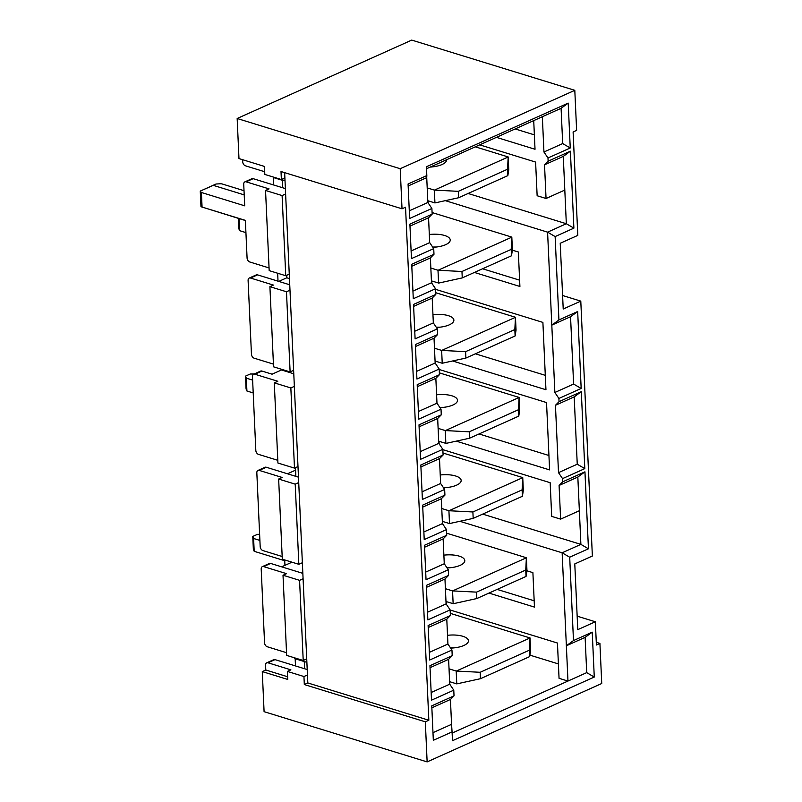 <?xml version="1.0" encoding="UTF-8"?>
<svg xmlns="http://www.w3.org/2000/svg" width="802" height="802" viewBox="0 0 802 802"><rect width="100%" height="100%" fill="white"/><g stroke="black" fill="none" stroke-linecap="round" stroke-linejoin="round"><path stroke-width="1.2" d="M442.854 449.661L550.172 482.714L551.696 516.388L560.618 519.135L559.084 485.461L562.693 481.832L584.949 471.837L588.447 548.789L569.701 557.21L573.48 640.577L592.237 632.156L594.272 677.048L452.478 740.707L452.077 731.885L433.331 740.306L431.767 705.84L454.032 695.845L453.772 690.171L431.506 700.166L429.942 665.7L452.208 655.695L451.957 650.031L429.692 660.026L428.118 625.55L450.383 615.555L450.133 609.881L427.867 619.886L426.303 585.41L448.569 575.415L448.308 569.741L426.042 579.736L424.479 545.27L446.744 535.275L446.483 529.601L424.218 539.596L422.654 505.13L444.92 495.135L444.659 489.461L422.393 499.456L420.829 464.99L443.095 454.995L442.834 449.32L420.569 459.315L419.005 424.849L441.27 414.855L441.02 409.18L418.754 419.175L417.19 384.709L439.446 374.704L439.195 369.04L416.93 379.035L415.366 344.559L437.631 334.564L437.371 328.89L415.105 338.895L413.541 304.419L435.807 294.424L435.546 288.75L413.281 298.745L411.717 264.279L433.982 254.284L433.722 248.61L411.456 258.605L409.892 224.139L432.158 214.144L431.897 208.47L409.642 218.465L408.068 183.999L426.824 175.578L426.423 166.766L568.207 103.097L570.252 147.989L547.987 157.984L543.946 151.999L542.342 116.731L426.514 168.741M468.107 193.482L566.332 223.738L564.808 190.074L546.052 198.495L544.528 164.821L548.127 161.192L570.392 151.197L573.891 228.149L555.134 236.57L558.924 319.938L577.671 311.517L581.169 388.469L558.904 398.464L559.044 401.672L581.31 391.677L584.808 468.629L562.543 478.624L562.693 481.832M558.392 663.916L529.911 655.144M450.133 609.981L557.45 643.034L559.054 678.312L567.966 681.058L586.713 672.637L585.119 637.369L566.362 645.78L567.966 681.058L452.138 733.058M482.664 514.122L580.889 544.378L579.365 510.714L560.618 519.135M304.6 668.748L304.269 661.55M294.534 657.82L294.565 658.562L306.885 662.352M281.652 566.834L291.988 562.192M295.858 476.358L295.467 467.666M277.803 460.308L258.505 454.373A3.469 2.326 65.8 0 1 255.818 450.383L252.47 376.629A3.469 2.326 65.8 0 1 253.592 374.253L260.63 371.095A3.469 2.326 65.8 0 1 261.903 371.055L272.089 374.193L281.462 369.983L293.783 373.782M281.432 369.251L281.462 369.983M278.775 281.402L286.845 277.783L286.725 275.286M282.755 187.788L282.394 179.849M482.603 268.77L519.616 280.169M596.277 642.302L599.916 643.425L596.407 645.008L595.345 621.761L577.771 629.65L574.783 563.916L592.367 556.027L580.788 301.121L563.215 309.011L560.227 243.277L577.801 235.387L573.109 131.979L576.628 130.405L574.803 90.325L411.757 40.1L237.161 118.495L400.208 168.721L574.803 90.325M573.48 640.577L566.362 645.78L562.142 552.799L580.889 544.378L588.447 548.789M459.887 521.3L562.142 552.799L569.701 557.21M442.654 521.45L442.774 524.107M526.934 570.803L532.899 572.638L534.463 607.104L488.959 593.089M446.303 601.61L446.423 604.397M497.16 589.41L534.182 600.808M547.987 157.984L548.127 161.192M496.398 137.353L535.024 149.252L533.721 120.601M479.696 144.851L535.606 162.074L537.139 195.748L546.052 198.495M558.904 398.464L554.864 392.479L547.586 232.159L566.332 223.738L573.891 228.149M445.331 200.66L547.586 232.159L555.134 236.57M428.098 200.811L428.198 202.976M512.368 250.164L518.343 251.998L519.907 286.464L474.403 272.449M431.737 280.971L431.837 283.266M435.576 289.342L542.894 322.394L545.951 389.732L452.609 360.98M435.376 361.131L435.486 363.547M439.215 369.501L546.533 402.554L549.591 469.892L456.248 441.14M439.015 441.29L439.135 443.827M562.543 478.624L558.503 472.639L555.445 405.301L559.044 401.672M285.372 188.59L253.161 178.666A3.469 2.326 65.8 0 0 251.888 178.716L244.861 181.874A3.469 2.326 65.8 0 0 243.728 184.249L244.71 205.833L201.402 192.49L200.259 191.087L216.019 184.019L219.959 183.798A3.469 1.303 -2.6 0 1 222.445 184.049L244.019 190.696M244.209 194.886L213.272 185.352L206.876 188.119L216.019 184.019M245.382 220.53L200.971 206.715L245.372 220.38L247.076 257.993A3.469 2.326 65.8 0 0 249.773 261.983L269.061 267.928M273.432 364.118L254.144 358.183A3.469 2.326 65.8 0 1 251.447 354.183L248.099 280.439A3.469 2.326 65.8 0 1 249.232 278.063L256.259 274.906A3.469 2.326 65.8 0 1 257.532 274.865L250.505 278.023L273.432 285.081L269.913 286.665L286.474 291.758L290.113 371.917L273.552 366.825L269.913 286.665M289.743 284.78L257.532 274.865M287.627 676.748L265.793 670.021L265.572 665.209A3.469 2.326 65.8 0 1 266.695 662.833L273.733 659.675A3.469 2.326 65.8 0 1 275.006 659.625L267.968 662.783L290.905 669.85L287.387 671.424L303.948 676.527L307.457 674.953L284.65 172.641M307.216 669.55L275.006 659.625M286.535 652.698L267.246 646.753A3.469 2.326 65.8 0 1 264.55 642.763L261.201 569.019A3.469 2.326 65.8 0 1 262.334 566.643L269.362 563.485A3.469 2.326 65.8 0 1 270.635 563.435L263.607 566.593L286.535 573.661L283.016 575.234L299.577 580.337L303.216 660.497L286.655 655.394L283.016 575.234M302.845 573.36L270.635 563.435M282.164 556.508L262.876 550.563A3.469 2.326 65.8 0 1 260.179 546.573L256.83 472.829A3.469 2.326 65.8 0 1 257.963 470.453L264.991 467.295A3.469 2.326 65.8 0 1 266.264 467.245L259.236 470.403L282.164 477.461L278.645 479.045L295.206 484.147L298.845 564.307L282.294 559.205L278.645 479.045M298.474 477.17L266.264 467.245M286.845 277.783L289.462 278.595M285.011 180.661L281.382 179.538M400.208 168.721L402.023 208.801L405.541 207.217L428.839 720.246L425.321 721.82L427.135 761.9L601.741 683.504L599.916 643.425M408.158 185.974L426.734 177.633L427.857 202.485L431.897 208.47M433.722 248.61L429.682 242.625L428.559 217.773L432.158 214.144M435.546 288.75L431.506 282.765L430.383 257.913L433.982 254.284M437.371 328.89L433.331 322.905L432.198 298.053L435.807 294.424M439.195 369.04L435.155 363.045L434.022 338.203L437.631 334.564M441.02 409.18L436.98 403.195L435.847 378.343L439.446 374.704M442.834 449.32L438.794 443.336L437.671 418.484L441.27 414.855M444.659 489.461L440.619 483.476L439.496 458.624L443.095 454.995M446.483 529.601L442.443 523.616L441.311 498.764L444.92 495.135M448.308 569.741L444.268 563.756L443.135 538.904L446.744 535.275M450.133 609.881L446.092 603.896L444.96 579.054L448.569 575.415M451.957 650.031L447.917 644.036L446.784 619.194L450.383 615.555M453.772 690.171L449.732 684.186L448.609 659.334L452.208 655.695M432.99 732.657L451.556 724.326L450.433 699.474L454.032 695.845M284.89 177.964L281.372 179.538L281.011 171.518L402.023 208.801M428.839 720.246L307.828 682.963L307.457 674.953M425.321 721.82L304.309 684.547L303.948 676.527M307.828 682.963L304.309 684.547M287.387 671.424L287.748 679.444L262.274 671.595L264.089 711.675L427.135 761.9M265.793 670.021L262.274 671.595M562.603 295.517L580.788 301.121M577.159 616.157L595.345 621.761M237.161 118.495L238.976 158.575L264.449 166.425L264.82 174.435L281.372 179.538M264.69 171.738L245.402 165.793A3.469 2.326 65.8 0 1 242.715 161.803L242.615 159.698M265.542 190.465L282.103 195.568L285.743 275.728L269.181 270.625L265.542 190.465L269.061 188.891L246.134 181.823A3.469 2.326 65.8 0 0 244.861 181.874M285.622 193.994L282.103 195.568M289.261 274.154L285.743 275.728M289.983 290.184L286.474 291.758M293.632 370.344L290.113 371.917M249.232 278.063A3.469 2.326 65.8 0 1 250.505 278.023M274.284 382.855L290.845 387.957L294.484 468.117L277.923 463.015L274.284 382.855L277.793 381.271L254.866 374.213A3.469 2.326 65.8 0 0 253.592 374.253M294.354 386.374L290.845 387.957M297.993 466.533L294.484 468.117M298.725 482.563L295.206 484.147M302.364 562.723L298.845 564.307M257.963 470.453A3.469 2.326 65.8 0 1 259.236 470.403M303.096 578.753L299.577 580.337M306.735 658.913L303.216 660.497M262.334 566.643A3.469 2.326 65.8 0 1 263.607 566.593M266.695 662.833A3.469 2.326 65.8 0 1 267.968 662.783M295.497 665.941L295.166 658.743M278.023 281.171L277.662 273.241M273.652 184.981L273.312 177.513L273.913 177.242M479.025 433.962L548.929 455.496M475.385 353.802L545.29 375.336M515.155 128.942L534.373 134.856M282.414 180.31L273.312 177.513M409.291 210.826L427.857 202.485M411.115 250.966L429.682 242.625M428.559 217.773L409.982 226.114M412.94 291.106L431.506 282.765M430.383 257.913L411.807 266.254M414.754 331.246L433.331 322.905M432.198 298.053L413.632 306.394M416.579 371.386L435.155 363.045M434.022 338.203L415.456 346.534M418.403 411.526L436.98 403.195M435.847 378.343L417.271 386.684M420.228 451.666L438.794 443.336M437.671 418.484L419.095 426.824M422.052 491.816L440.619 483.476M439.496 458.624L420.92 466.964M423.867 531.957L442.443 523.616M441.311 498.764L422.744 507.105M425.692 572.097L444.268 563.756M443.135 538.904L424.569 547.245M427.516 612.237L446.092 603.896M444.96 579.054L426.393 587.385M429.341 652.377L447.917 644.036M446.784 619.194L428.208 627.525M431.165 692.517L449.732 684.186M448.609 659.334L430.032 667.675M450.433 699.474L431.857 707.815M200.971 206.715L200.259 191.087L213.272 185.352M426.824 175.578L426.734 177.633M451.556 724.326L452.077 731.885M559.084 485.461L577.831 477.05L579.365 510.714M544.528 164.821L563.275 156.41L564.808 190.074M542.342 116.731L561.089 108.31L562.693 143.578L543.946 151.999M558.924 319.938L551.806 325.141L570.553 316.73L573.61 384.058L554.864 392.479M555.445 405.301L574.192 396.89L577.25 464.218L558.503 472.639M570.252 147.989L562.693 143.578M568.207 103.097L561.089 108.31M581.169 388.469L573.61 384.058M577.671 311.517L570.553 316.73M570.392 151.197L563.275 156.41M584.808 468.629L577.25 464.218M581.31 391.677L574.192 396.89M594.272 677.048L586.713 672.637M592.237 632.156L585.119 637.369M584.949 471.837L577.831 477.05M475.305 146.826L508.177 156.951L507.556 169.232L458.323 191.337L434.353 190.094L427.195 187.889M458.323 191.337L458.614 197.743L507.846 175.638L508.759 169.823L508.177 156.951M507.846 175.638L507.556 169.232M458.614 197.743L434.935 202.926L434.353 190.094M434.935 202.926L427.777 200.721M432.659 166.866A17.323 6.526 -2.6 0 0 430.674 166.866M430.203 167.077A17.323 6.526 -2.6 0 0 446.604 159.809A17.323 6.526 -2.6 0 0 446.594 159.718M434.483 190.084L508.177 157.002M431.426 280.88L438.704 283.076L462.253 277.903L511.486 255.798L512.408 249.933L511.816 237.111L432.088 212.55M430.834 268.048L437.992 270.254L438.584 283.086M437.992 270.254L461.962 271.497L462.253 277.903M461.962 271.497L511.195 249.392L511.486 255.798M511.195 249.392L511.816 237.111M238.324 218.365L238.795 228.64L239.638 230.675L245.923 232.61M239.086 218.595L239.638 230.675M429.321 234.515A17.323 6.526 177.4 0 1 444.649 235.497A17.323 6.526 177.4 0 1 450.243 239.968A17.323 6.526 177.4 0 1 432.829 247.287M432.699 247.086A17.323 6.526 177.4 0 1 436.298 247.026M438.123 270.244L511.816 237.161M435.727 292.71L515.465 317.271L514.834 329.552L465.601 351.657L441.641 350.414L434.483 348.208M465.601 351.657L465.892 358.063L515.125 335.958L516.047 330.093L515.465 317.271M515.125 335.958L514.834 329.552M465.892 358.063L442.223 363.246L441.641 350.414M442.223 363.246L435.065 361.04M276.5 280.71L278.003 280.69M439.937 327.186A17.323 6.526 -2.6 0 0 436.268 327.256M436.398 327.447A17.323 6.526 -2.6 0 0 453.882 320.128A17.323 6.526 -2.6 0 0 432.96 314.675M441.762 350.404L515.455 317.321M438.704 441.2L445.982 443.396L469.541 438.223L518.764 416.118L519.686 410.253L519.105 397.431L439.366 372.87M438.123 428.368L445.28 430.574L445.862 443.406M445.28 430.574L469.24 431.817L469.541 438.223M469.24 431.817L518.473 409.712L518.764 416.118M518.473 409.712L519.105 397.431M254.224 373.973L250.174 374.023L245.492 376.128L246.074 388.96L246.916 390.995L253.201 392.93M245.492 376.128L246.334 378.163L246.916 390.995M246.334 378.163L252.62 380.108M436.599 394.835A17.323 6.526 177.4 0 1 451.937 395.817A17.323 6.526 177.4 0 1 457.521 400.288A17.323 6.526 177.4 0 1 439.957 407.616M439.827 407.416A17.323 6.526 177.4 0 1 443.576 407.346M445.401 430.564L519.094 397.481M450.283 613.35L530.022 637.961L529.4 650.191L480.167 672.287L456.198 671.053L449.04 668.848M480.167 672.287L480.458 678.703L529.691 656.597L530.603 650.783L530.022 637.911M529.691 656.597L529.4 650.191M480.458 678.703L456.779 683.885L456.198 671.053M456.779 683.885L449.621 681.68M454.493 647.826A17.323 6.526 -2.6 0 0 450.523 647.916M450.654 648.096A17.323 6.526 -2.6 0 0 468.438 640.768A17.323 6.526 -2.6 0 0 447.516 635.314M456.328 671.043L530.022 637.961M443.005 453.03L522.744 477.591L522.112 489.872L472.889 511.967L448.919 510.734L441.762 508.528M472.889 511.967L473.18 518.383L522.403 496.278L523.325 490.413L522.744 477.591M522.403 496.278L522.112 489.872M473.18 518.383L449.501 523.566L448.919 510.734M449.501 523.566L442.343 521.36M287.487 473.781L295.577 470.152M447.215 487.506A17.323 6.526 -2.6 0 0 443.396 487.586M443.526 487.776A17.323 6.526 -2.6 0 0 461.16 480.448A17.323 6.526 -2.6 0 0 440.238 474.995M449.04 510.724L522.734 477.641M445.982 601.52L453.27 603.716L476.819 598.543L526.042 576.438L526.964 570.623L526.383 557.751L446.644 533.19M445.401 588.688L452.559 590.894L453.14 603.726M452.559 590.894L476.528 592.127L476.819 598.543M476.528 592.127L525.751 570.032L526.042 576.438M525.751 570.032L526.383 557.751M259.627 534.322L257.462 534.343L252.77 536.448L253.352 549.28L254.194 551.315L284.74 560.718M252.77 536.448L253.612 538.483L254.194 551.315M253.612 538.483L259.908 540.428M284.7 559.946L284.951 565.35M443.877 555.154A17.323 6.526 177.4 0 1 459.215 556.137A17.323 6.526 177.4 0 1 464.799 560.608A17.323 6.526 177.4 0 1 447.085 567.936M446.955 567.746A17.323 6.526 177.4 0 1 450.854 567.666M452.679 590.884L526.373 557.801M202.064 207.036L201.402 192.49M253.161 178.666L246.134 181.823M261.903 371.055L254.866 374.213"/></g></svg>

